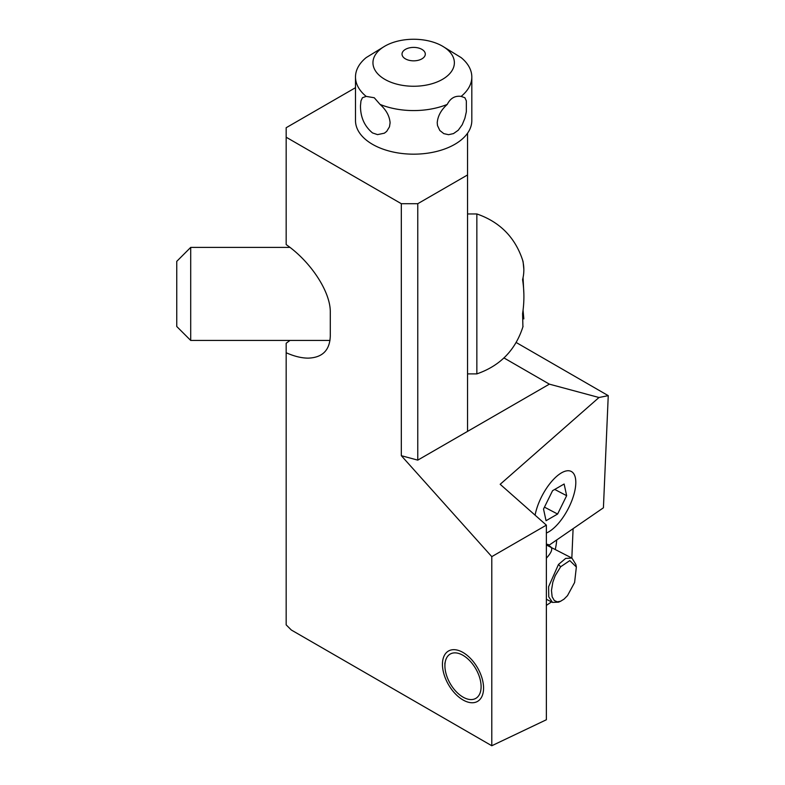 <?xml version="1.0" encoding="UTF-8"?>
<svg xmlns="http://www.w3.org/2000/svg" width="785" height="785" viewBox="0 0 785 785"><rect width="100%" height="100%" fill="white"/><g stroke="black" fill="none" stroke-linecap="round" stroke-linejoin="round"><path stroke-width="1.18" d="M467.546 133.224L467.546 174.957L417.767 203.698L401.321 203.698L286.172 137.218L286.172 127.719L355.497 87.694M289.969 340.445L286.172 343.251L286.172 624.87L291.323 630.012L491.793 745.75L491.793 556.643L546.37 525.136L500.182 484.296L598.984 397.504L549.372 384.15L417.767 460.128L401.321 455.692L491.793 556.643M286.172 137.218L286.172 244.586C310.929 261.768 330.681 292.079 330.289 312.273L330.289 336.009C329.808 350.277 322.429 357.646 308.171 358.137C301.518 358.107 294.189 356.311 286.172 352.75M467.546 174.957L467.546 431.387M417.767 203.698L417.767 460.128M503.96 357.931L549.372 384.15M516.187 342.495L608.247 395.65L598.984 397.504M401.321 203.698L401.321 455.692M442.446 664.345A29.084 16.789 -120 0 0 455.143 693.606A29.084 16.789 -120 0 0 477.545 701.397A29.084 16.789 -120 0 0 483.57 688.092A29.084 16.789 -120 0 0 470.872 658.821A29.084 16.789 -120 0 0 448.471 651.03A29.084 16.789 -120 0 0 442.446 664.345M546.37 525.136L546.37 719.757L491.793 745.75M546.37 544.24A29.084 12.148 117.7 0 1 548.872 544.849A29.084 12.148 117.7 0 1 549.264 545.075L603.42 507.797L608.247 395.65M549.264 545.075L548.47 544.662M535.095 515.166A34.893 14.581 -62.3 0 1 550.795 482.471A34.893 14.581 -62.3 0 1 575.356 477.751A34.893 14.581 -62.3 0 1 575.405 478.026A34.893 14.581 -62.3 0 1 567.997 509.131A34.893 14.581 -62.3 0 1 546.635 532.917A34.893 14.581 -62.3 0 1 546.37 533.025M564.13 484.011L552.571 490.684L543.524 509.033L546.046 520.71L557.605 514.038L566.652 495.688L564.13 484.011M554.73 489.438L566.652 495.688M544.456 507.139L557.605 514.038M546.37 599.259L552.503 602.409L548.735 596.796L548.617 586.699L558.469 564.474L565.642 558.42L571.922 558.086L547.263 545.447C553.494 546.497 553.189 550.756 546.331 558.243M571.922 558.086L575.847 564.444L576.357 566.996L574.6 582.509L567.496 595.638L563.983 599.181L560.578 601.251L557.281 601.83L554.308 600.515L552.14 596.806L551.462 590.457L552.836 582.215L555.231 575.64L560.647 566.77L569.792 560.598L576.357 566.996M552.503 602.409L558.596 602.164L560.971 601.084M366.183 96.398L374.259 97.752L380.058 104.405C386.22 109.939 389.566 116.072 390.096 122.803L389.478 126.827L386.691 131.399L384.356 133.195L377.536 134.618L372.532 132.94C364.417 126.208 360.403 117.132 360.482 105.71L360.972 100.872L362.444 97.732L366.183 96.398A58.159 33.578 180 0 1 355.497 76.999L355.497 120.596A58.159 33.578 0 0 0 372.532 144.342A58.159 33.578 0 0 0 435.911 151.613A58.159 33.578 0 0 0 471.814 120.596L471.814 76.999A58.159 33.578 0 0 0 461.129 57.599L442.446 46.138A40.712 23.501 180 0 1 442.446 79.373A40.712 23.501 180 0 1 384.876 79.373A40.712 23.501 180 0 1 384.876 46.138A40.712 23.501 180 0 1 442.446 46.138M355.497 76.999A58.159 33.578 180 0 1 366.183 57.599L384.876 46.138M447.254 104.405C450.374 98.223 455.006 95.544 461.129 96.398L464.877 97.732L466.349 100.872L466.349 111.764L464.877 118.28L462.218 124.746L458.263 130.222L453.495 133.597L448.559 134.686L443.81 133.636L439.806 130.477L437.51 125.571L437.225 122.803C437.755 116.072 441.091 109.939 447.254 104.405A58.159 33.578 0 0 1 380.058 104.405M461.129 96.398A58.159 33.578 0 0 0 471.814 76.999M421.888 49.367A11.628 6.712 180 0 1 421.888 58.865A11.628 6.712 180 0 1 405.433 58.865A11.628 6.712 180 0 1 405.433 49.367A11.628 6.712 180 0 1 421.888 49.367M463.013 697.109L463.013 697.109A25.591 14.778 60 0 1 444.909 665.768A25.591 14.778 60 0 1 463.013 655.328A25.591 14.778 60 0 1 481.107 686.669A25.591 14.778 60 0 1 463.013 697.109M546.37 605.412L551.492 601.889M573.099 528.668L571.833 558.047M555.25 549.539A45.942 19.193 117.7 0 0 556.693 539.962M190.706 340.445L190.706 247.393L176.753 261.356L176.753 326.491L190.706 340.445L329.985 340.445M476.848 213.952L467.546 213.952L467.546 373.886L476.848 373.886L476.848 213.952C500.222 222.037 515.627 237.875 523.055 261.474L522.584 260.031C524.262 266.635 524.262 273.19 522.584 279.676C524.341 290.98 524.341 302.274 522.584 313.568L522.918 326.835M523.87 293.924L523.055 277.664M523.821 318.896L523.055 310.173M523.821 268.941L523.065 261.474M558.469 564.474L560.647 566.77M546.37 545.526A25.591 11.049 -62.8 0 1 547.263 545.447M444.909 665.768L444.909 662.923M190.706 247.393L289.969 247.393M523.055 326.364C515.627 349.963 500.222 365.81 476.848 373.886"/></g></svg>
